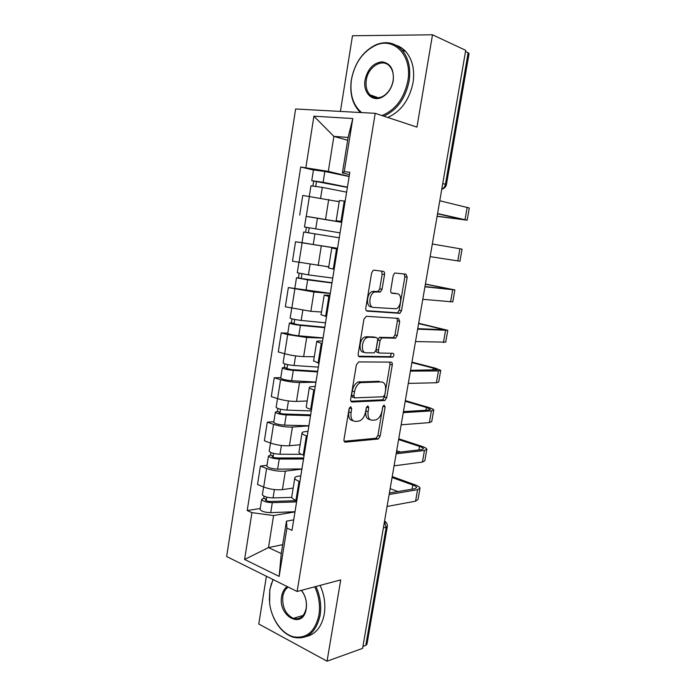 <?xml version="1.0" encoding="UTF-8"?>
<svg xmlns="http://www.w3.org/2000/svg" width="696" height="696" viewBox="0 0 696 696"><rect width="100%" height="100%" fill="white"/><g stroke="black" fill="none" stroke-linecap="round" stroke-linejoin="round"><path stroke-width="1.04" d="M350.732 406.725L349.079 408.822L343.998 439.446C343.824 441.177 344.294 442.073 345.407 442.143L378.241 439.002L380.155 436.157L385.132 406.908L384.009 405.089L382.722 407.038L382.069 410.849C381.086 415.469 379.076 418.47 376.058 419.853L372.325 420.271C368.967 419.975 367.566 417.104 368.132 411.658L368.784 407.778L367.862 405.864L366.261 407.908L365.609 411.797C364.617 416.495 362.555 419.558 359.423 420.993L355.491 421.437C351.976 421.141 350.497 418.209 351.054 412.641L351.715 408.683L350.732 406.725M384.549 274.502C384.74 272.71 384.305 271.649 383.235 271.336L373.978 270.17L373.23 270.318L371.629 272.928L365.8 308.032C365.618 309.833 366.079 310.868 367.175 311.129L399.878 313.33L401.496 310.729L407.195 277.26L405.977 274.198L394.754 272.997L393.197 275.555L390.726 290.189C390.543 291.955 390.961 292.973 392.005 293.251L397.277 293.764C402.358 293.895 401.462 306.832 396.268 308.763L373.543 307.432C368.219 307.458 368.863 294.217 374.326 292.05L380.451 291.928L382.069 289.301L384.549 274.502L382.2 274.05L381.417 271.109M375.205 113.326L416.965 127.116L432.503 34.8L465.72 50.33L362.607 648.367L327.05 661.2L340.736 579.899L297.122 591.487L375.205 113.326L295.609 108.976L226.644 556.53L297.122 591.487M358.736 361.92L356.378 364.834L350.68 399.191C350.497 400.94 350.967 401.879 352.08 402.001L384.879 400.487L386.698 397.72L392.283 364.921C392.466 363.234 392.048 362.294 391.039 362.12L358.736 361.92M358.196 353.855L363.965 319.125L366.322 316.297L398.469 318.385L399.695 321.317L397.285 335.524L395.606 338.169L381.808 337.891L380.086 340.579L378.476 350.175C378.293 351.915 378.728 352.872 379.772 353.063L393.049 353.307C394.319 354.325 394.206 355.604 392.718 357.161L359.588 356.813C358.483 356.622 358.022 355.63 358.196 353.855M266.394 576.245L258.781 623.999L327.05 661.2M432.503 34.8L352.481 35.748L340.422 111.421M465.537 51.373L469.069 53.54L446.406 184.64M387.246 526.881L366.983 644.139L365.791 645.401L386.158 527.464L384.462 521.626M362.947 646.419L365.791 645.401M291.815 496.492L291.711 497.144C291.92 498.188 293.329 499.267 295.948 500.372L296.792 500.72M301.89 469.104L285.377 471.114C279.183 471.566 272.928 470.696 266.611 468.504L263.697 487.052C269.987 489.323 276.225 490.184 282.419 489.619L293.173 488.087M263.697 487.052L257.537 484.503L260.417 466.059L267.003 465.32M299.872 481.623L299.028 481.293C296.4 480.231 294.974 479.213 294.756 478.23C294.652 477.221 295.861 476.543 298.393 476.195L300.803 475.881M266.611 468.504L260.417 466.059M299.01 451.765L298.923 452.304C299.158 453.192 300.602 454.131 303.247 455.132L304.1 455.445M273.859 421.724L267.29 422.141L264.376 440.777L270.613 443.082C276.965 445.162 283.237 446.049 289.423 445.745L300.141 444.753M344.52 441.838L345.294 442.151M307.214 436.14L306.362 435.844C303.7 434.887 302.247 434.008 301.994 433.19C301.864 432.355 303.056 431.833 305.579 431.616L307.98 431.433M308.876 425.882L292.407 427.048C286.221 427.231 279.94 426.335 273.563 424.342L267.29 422.141M306.284 406.551L306.214 406.986C306.475 407.699 307.945 408.5 310.634 409.396L311.495 409.674M280.784 377.676L274.241 377.754L271.292 396.59L277.6 398.643C284.02 400.522 290.319 401.444 296.496 401.409L307.18 400.974M314.644 390.16L313.774 389.89C311.077 389.047 309.598 388.307 309.32 387.663C309.155 387.002 310.329 386.637 312.843 386.567L315.236 386.506M315.923 382.208L299.515 382.513C293.338 382.426 287.03 381.495 280.575 379.703L274.241 377.754M313.626 360.85L318.959 363.399M287.787 333.158L281.254 332.905L278.278 351.941L284.664 353.733C291.145 355.404 297.479 356.361 303.647 356.604L314.296 356.735M322.152 343.667L316.724 341.632C316.523 341.162 317.68 340.953 320.177 341.023L322.561 341.101M323.048 338.073L306.692 337.499L287.674 334.593L281.254 332.905M321.056 314.653L326.52 316.61M330.278 293.329L288.353 287.57L285.343 306.805L310.868 311.312L321.482 312.025M329.739 296.661L324.205 295.104L329.974 295.2M330.252 293.477L313.948 292.007L288.353 287.57M328.573 267.943L334.158 269.308M304.048 243.017L295.522 241.756L292.477 261.2L328.747 266.838M337.412 249.142L331.766 248.063L337.464 248.811M337.534 248.42L295.522 241.756M341.823 221.815L336.168 220.693L341.875 221.476M308.232 216.639L341.762 222.207M345.173 201.083L339.396 200.596M339.222 201.709L302.769 195.446L299.689 215.099M294.982 511.891L273.589 515.553L268.491 547.587L281.262 553.564L286.465 521.165L293.695 519.868M282.698 544.655L268.491 547.587L244.609 559.471L251.926 512.639L273.589 515.553M286.465 521.165L286.917 528.116L279.157 576.41L244.609 559.471M349.444 174.618L342.406 172.912L348.104 137.469L333.871 136.373L328.303 171.381L300.715 167.014L247.219 510.56L251.926 512.639M305.875 167.562L313.905 116.189L352.794 118.529L344.242 171.686L342.406 172.912M286.917 528.116L292.007 530.361L349.827 172.277L344.242 171.686M347.643 140.296L333.871 136.373L313.905 116.189M328.303 171.381L349.166 176.384M260.217 508.472L247.219 510.56M313.435 170.033L300.715 167.014M279.157 576.41L281.262 553.564M348.104 137.469L352.794 118.529M349.462 407.725L348.774 411.919C348.226 417.365 349.653 420.297 353.072 420.715M370.02 419.558C366.696 419.218 365.313 416.347 365.87 410.953L366.522 407.064L368.784 407.778M344.146 441.273L376.014 438.262L377.928 435.426L382.826 406.595M350.906 401.253L382.626 399.817L384.444 397.051L390.004 364.321L389.716 362.111M353.838 395.902L354.812 397.877L383.261 396.755L384.801 394.762L385.488 390.726C386.08 385.34 384.731 382.409 381.434 381.93L360.511 382.626C357.483 384.096 355.491 387.124 354.534 391.709L353.838 395.902L351.55 395.215L352.524 397.181L354.316 397.72M351.55 395.215L352.246 391.022C353.203 386.445 355.195 383.426 358.223 381.965L379.163 381.286M379.294 352.942L377.484 352.472C376.432 352.28 375.997 351.323 376.179 349.583L377.789 340.013L379.503 337.325L393.318 337.612L394.989 334.976L397.399 320.795L396.946 318.29M358.562 356.213L390.108 356.639L391.509 353.281M368.663 337.264L367.105 337.577C361.45 339.613 360.563 353.159 366.07 352.82L374.213 352.855L375.97 350.123L377.58 340.501C377.771 338.752 377.328 337.769 376.266 337.551L364.782 337.003C359.127 339.03 358.249 352.55 363.756 352.22M374.387 337.09L376.266 337.551M366.348 336.69L373.961 336.986M371.212 306.91C365.879 306.936 366.514 293.721 371.977 291.563L378.102 291.441L379.729 288.831L382.2 274.05M395.519 293.407L397.277 293.764M391.335 292.938L394.954 293.294M366.348 310.712L397.573 312.817L399.2 310.233L404.872 276.817L404.159 273.963M291.781 497.396L273.067 497.91C267.316 497.683 263.749 496.639 262.375 494.778L262.427 494.447M296.679 500.676L270.457 501.459C267.699 501.355 265.994 500.85 265.333 499.945L266.333 499.345L266.681 497.144M296.6 501.903L272.319 502.642C266.568 502.434 263.01 501.381 261.635 499.493L263.732 498.24L264.045 496.231M295.008 511.734L270.727 512.648C264.985 512.456 261.426 511.395 260.069 509.446L260.121 509.098M266.133 500.642L266.333 499.345L263.732 498.24M392.065 477.534L412.815 485.008C415.216 485.895 416.521 486.739 416.704 487.539L414.877 488.714L389.395 492.986M387.08 506.453L415.555 501.19L418.009 499.51L419.923 488.609M389.134 494.517L417.574 489.697L420.019 488.113C419.758 487.035 418 485.895 414.746 484.694L392.222 476.595M390.143 488.662L397.955 491.55M301.298 454.305L279.992 454.236C274.233 453.896 270.64 452.922 269.204 451.312L269.248 451.034M303.691 457.977L277.347 457.968C274.581 457.803 272.858 457.333 272.18 456.55L273.163 456.063L273.58 453.418M303.526 459.012L279.235 459.021C273.476 458.69 269.883 457.707 268.456 456.071L270.535 455.062L270.918 452.583M301.916 468.947L277.634 469.13C271.875 468.826 268.291 467.825 266.881 466.129L266.925 465.833M272.989 457.168L273.163 456.063L270.535 455.062M311.286 410.936L286.996 410.101C281.219 409.648 277.591 408.735 276.112 407.386L276.147 407.169M310.651 414.851L284.299 414.016C281.532 413.798 279.801 413.363 279.096 412.702L280.062 412.337L280.558 409.239M310.52 415.686L286.23 414.938C280.453 414.485 276.834 413.572 275.355 412.197L277.4 411.44L277.869 408.474M308.902 425.726L284.603 425.152C278.835 424.734 275.225 423.803 273.763 422.359L273.798 422.124M279.923 413.233L280.062 412.337L277.4 411.44M398.608 439.567L419.566 446.406C422.002 447.223 423.325 447.963 423.533 448.642L421.741 449.59L396.381 452.496M394.084 465.833L422.428 462.083L424.838 460.726L426.787 449.633M396.155 453.783L424.464 450.486L426.857 449.216C426.57 448.302 424.786 447.293 421.489 446.197L398.747 438.785M396.676 450.79L400.374 452.043M405.672 401.383L426.387 407.456L430.433 409.387L428.666 410.092L403.428 411.614M401.148 424.812L429.362 422.611L431.729 421.567L433.712 410.283M403.254 412.641L431.416 410.901L433.765 409.953C433.451 409.204 431.624 408.334 428.301 407.343L405.707 400.739M273.189 579.62L271.231 584.301L269.787 590.286L269.622 603.328C271.553 619.109 281.697 633.691 293.381 636.788C306.466 638.954 314.983 631.768 318.933 615.229C320.386 605.529 318.994 596.054 314.757 586.806M269.343 600.439L269.778 589.843L272.971 579.507M315.949 586.484C320.212 595.907 321.604 605.537 320.125 615.377C315.88 633.073 306.753 640.311 292.755 637.101C284.438 634.03 277.965 627.34 273.354 617.021M301.464 590.338C305.527 595.732 307.11 601.875 306.223 608.783C303.178 630.124 277.608 616.491 281.663 596.315C282.445 591.835 284.29 588.59 287.204 586.571M288.266 587.093C285.404 588.99 283.585 592.113 282.82 596.463C282.063 607.025 285.551 614.324 293.294 618.352C299.906 619.953 304.204 616.604 306.17 608.304C307.032 601.501 305.405 595.524 301.316 590.373M320.082 585.388C324.345 594.749 325.737 604.337 324.258 614.133C321.717 626.774 315.767 634.221 306.388 636.475M294.947 618.779L293.973 618.152M381.93 115.545C395.406 110.064 404.045 98.545 407.83 80.988C412.641 55.871 394.049 36.418 375.388 45.431C362.651 51.835 354.682 63.188 351.489 79.509L351.21 81.484C349.923 95.256 353.403 105.627 361.65 112.587M360.545 112.526L359.615 111.656C352.681 104.322 349.844 94.334 351.097 81.71L351.384 79.692C354.647 62.997 362.807 51.365 375.84 44.814C385.958 40.777 394.658 42.508 401.949 50.025C408.578 57.916 410.962 68.312 409.1 81.223C405.429 98.519 396.981 110.168 383.766 116.154M393.231 80.606L393.031 81.702C391.317 88.792 387.785 93.89 382.417 96.996C372.525 102.677 362.642 92.664 365.069 79.866C367.688 68.939 373.326 62.927 381.991 61.822C390.378 63.092 394.127 69.356 393.231 80.606M366.296 80.084C365.444 86.269 366.67 91.176 369.985 94.83C373.595 98.249 377.867 98.754 382.791 96.361C387.889 93.412 391.248 88.566 392.875 81.841L393.066 80.797C393.927 74.733 392.779 69.878 389.612 66.216C382.513 57.829 368.001 66.738 366.296 80.084M396.128 45.318C399.843 46.493 403.097 48.624 405.881 51.704C412.493 59.56 414.877 69.913 413.024 82.746C409.361 99.954 400.931 111.525 387.742 117.467M318.359 367.114L294.069 365.504C288.283 364.921 284.62 364.086 283.098 362.999L283.124 362.834M317.689 371.272L291.337 369.611L286.082 368.393L287.039 368.158L287.605 364.591M317.585 371.908L293.294 370.385C287.509 369.82 283.855 368.976 282.332 367.862L284.342 367.358L284.89 363.895M315.949 382.052L291.65 380.712C285.873 380.173 282.228 379.311 280.714 378.137L280.74 377.945M286.935 368.837L287.039 368.158L284.342 367.358M325.51 322.822L301.211 320.43C295.417 319.725 291.728 318.968 290.145 318.15L290.162 318.037M324.806 327.242L298.436 324.728L293.138 323.623L294.086 323.501L294.721 319.464M324.728 327.677L300.428 325.363C294.634 324.675 290.945 323.901 289.379 323.057L291.354 322.822L291.981 318.846M323.075 337.925L298.775 335.794C292.981 335.133 289.301 334.35 287.744 333.436L287.761 333.306M294.008 323.962L294.086 323.501L291.354 322.822M332.74 278.078L308.441 274.876L297.288 272.762M328.738 266.89L325.737 266.472M331.983 282.75L300.28 278.365L301.203 278.383L301.916 273.85M331.949 282.976L307.649 279.862L296.496 277.782L298.445 277.808L299.15 273.319M301.168 278.618L298.445 277.808M411.884 362.59L433.269 368.132L437.384 369.759L410.544 370.333M408.291 383.392L436.366 382.765L438.68 382.043L440.699 370.568M410.414 371.107L438.445 370.942L440.742 370.324L435.174 368.132L411.962 362.12M418.609 323.57L444.405 329.756L417.731 328.651M415.503 341.562L445.701 342.154L447.754 330.478M417.644 329.156L447.78 330.322L418.661 323.257M425.395 284.185L451.495 289.371L424.995 286.552M422.785 299.324L452.783 301.881L454.88 290.006M424.952 286.787L454.888 289.936L425.421 284.046M304.483 227L340.04 232.855L304.483 227L306.153 216.36L341.736 222.346M337.551 248.272L313.252 244.531L314.94 233.873L339.239 237.806L307.484 232.638L308.398 232.777L309.189 227.766M314.94 233.873L303.691 232.012L305.605 232.316L306.397 227.331M313.252 244.531L302.02 242.617L303.691 232.012M308.398 232.795L305.605 232.316M430.145 256.65L459.943 261.226L462.066 249.168L459.908 248.759L457.777 260.922M432.329 243.992L459.908 248.759M347.382 187.381L311.764 180.69L313.444 170.007M347.426 187.154L323.118 182.282L311.764 180.69M349.14 176.532L324.832 171.477L313.452 169.937M315.74 186.258L316.506 181.386M346.617 192.157L322.309 187.381L310.955 185.815M339.23 201.666L336.203 201.092M312.922 185.876L313.644 181.299M437.123 216.195L463.745 219.631L437.532 213.794M437.575 213.559L467.164 220.18L437.097 216.334M439.785 200.77L469.304 208.008L467.181 220.11M302.09 242.913L299.01 262.47M294.843 288.997L291.798 308.345M287.674 334.593L284.664 353.733M280.575 379.703L277.6 398.643M273.563 424.342L270.613 443.082M309.415 196.324L306.31 216.099M328.703 199.552L325.554 219.275M321.291 246.027L318.176 265.541M336.516 248.985L333.262 269.135M313.948 292.007L310.868 311.312M328.851 296.47L325.632 316.402M306.692 337.499L303.647 356.604M321.274 343.441L318.089 363.155M299.515 382.513L296.496 401.409M313.774 389.89L310.634 409.396M292.407 427.048L289.423 445.745M306.362 435.844L303.247 455.132M285.377 471.114L282.419 489.619M299.028 481.293L295.948 500.372M344.268 200.961L340.979 221.345M383.348 528.064L387.298 526.611C387.576 524.218 386.663 522.383 384.549 521.095M442.743 183.579L445.44 184.283L468.182 52.609M441.777 189.199C443.717 188.32 444.935 186.685 445.44 184.283L446.397 184.701C445.788 187.076 444.248 188.572 441.795 189.19M385.245 522.67L384.557 521.06M348.774 411.919L351.054 412.641M365.87 410.953L368.132 411.658M382.957 406.255L385.132 406.908M377.928 435.426L380.155 436.157M375.727 438.323L377.963 439.063M349.435 407.969L351.715 408.683M390.004 364.321L392.283 364.921M384.444 397.051L386.698 397.72M382.252 399.887L384.505 400.557M351.341 401.775L352.08 402.001M359.728 381.652L362.024 382.313M352.246 391.022L354.534 391.709M397.399 320.795L399.695 321.317M394.989 334.976L397.285 335.524M392.805 337.717L395.093 338.273M380.051 337.221L382.348 337.786M377.789 340.013L380.086 340.579M376.179 349.583L378.476 350.175M390.108 356.639L392.387 357.231M359.04 356.665L359.588 356.813M379.729 288.831L382.069 289.301M377.432 291.572L379.772 292.05M373.822 291.215L376.171 291.702M404.872 276.817L407.195 277.26M399.2 310.233L401.496 310.729M397.007 312.922L399.313 313.435M273.067 497.91L274.389 489.575M270.727 512.648L272.319 502.642M417.574 489.697L415.555 501.19M412.815 485.008L412.075 489.184M279.992 454.236L281.384 445.483M277.634 469.13L279.235 459.021M286.996 410.101L288.449 400.931M284.603 425.152L286.23 414.938M424.464 450.486L422.428 462.083M419.566 446.406L418.957 449.903M431.416 410.901L429.362 422.611M426.387 407.456L425.9 410.257M294.069 365.504L295.591 355.9M291.65 380.712L293.294 370.385M301.211 320.43L302.803 310.39M298.775 335.794L300.428 325.363M308.441 274.876L310.103 264.384M305.97 290.406L307.649 279.862M438.445 370.942L436.366 382.765M433.269 368.132L432.903 370.228M445.527 330.6L443.43 342.536M440.22 328.442L439.976 329.817M452.687 289.875L450.564 301.925M447.232 288.388L447.119 289.023M315.74 228.827L317.437 218.135M323.118 182.282L324.832 171.477M320.621 198.055L322.309 187.381M467.207 207.243L465.05 219.527M459.456 218.553L459.343 219.196M390.273 487.913L391.013 483.642M397.494 446.04L398.225 441.777M404.785 403.758L405.524 399.487M412.145 361.059L412.885 356.761M419.584 317.924L420.332 313.591M427.092 274.355L427.849 269.978M434.678 230.341L435.444 225.913M339.413 200.509L336.168 220.693M294.756 478.23L291.711 497.144M301.994 433.19L298.923 452.304M309.32 387.663L306.214 406.986M316.724 341.632L313.583 361.172M324.205 295.104L321.03 314.853M331.766 248.063L328.555 268.03M376.014 438.262L378.241 439.002M382.626 399.817L384.879 400.487M358.223 381.965L360.511 382.626M393.318 337.612L395.606 338.169M379.503 337.325L381.808 337.891M390.439 356.57L392.718 357.161M364.782 337.003L367.105 337.577M378.102 291.441L380.451 291.928M371.977 291.563L374.326 292.05M397.573 312.817L399.878 313.33M262.375 494.778L263.593 487.009M260.069 509.446L261.635 499.493M269.204 451.312L270.509 443.039M266.881 466.129L268.456 456.071M276.112 407.386L277.495 398.608M273.763 422.359L275.355 412.197M271.231 584.301L271.257 583.718M293.294 618.352L303.178 615.421M375.388 45.431L375.84 44.814M382.791 96.361L382.417 96.996M369.985 94.83L378.398 97.788M405.881 51.704L401.949 50.025M283.098 362.999L284.56 353.707M280.714 378.137L282.332 367.862M290.145 318.15L291.694 308.319M287.744 333.436L289.379 323.057M297.279 272.815L298.906 262.453M294.843 288.266L296.496 277.782M309.302 196.316L310.964 185.762"/></g></svg>
